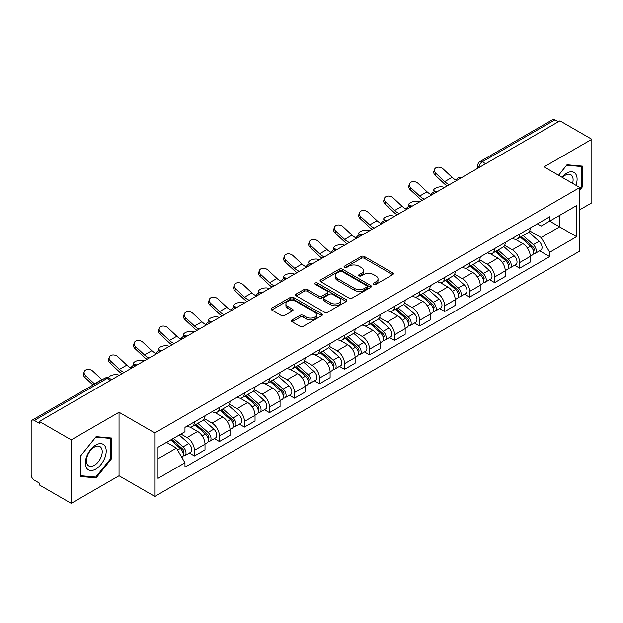 <?xml version="1.0" encoding="UTF-8"?>
<svg xmlns="http://www.w3.org/2000/svg" width="623" height="623" viewBox="0 0 623 623"><rect width="100%" height="100%" fill="white"/><g stroke="black" fill="none" stroke-linecap="round" stroke-linejoin="round"><path stroke-width="0.93" d="M373.777 284.322A1.558 0.903 0 0 0 375.981 284.322L392.708 274.665A2.227 1.285 0 0 0 393.354 273.754A2.227 1.285 0 0 0 392.708 272.851L364.369 256.489A2.227 1.285 0 0 0 361.215 256.489L344.496 266.146A1.558 0.903 0 0 0 344.036 266.784A1.558 0.903 0 0 0 344.496 267.415A1.558 0.903 0 0 0 346.7 267.415L348.864 266.169A7.126 4.112 0 0 1 358.934 266.169L361.301 267.532A7.126 4.112 0 0 1 363.388 270.437A7.126 4.112 0 0 1 361.301 273.349L359.136 274.595A1.558 0.903 0 0 0 358.677 275.234A1.558 0.903 0 0 0 359.136 275.872A1.558 0.903 0 0 0 361.34 275.872L363.505 274.618A7.126 4.112 0 0 1 373.574 274.618L375.942 275.981A7.126 4.112 0 0 1 378.029 278.894A7.126 4.112 0 0 1 375.942 281.798L373.777 283.052A1.558 0.903 0 0 0 373.317 283.683A1.558 0.903 0 0 0 373.777 284.322L373.777 283.052M292.109 319.926A2.227 1.285 0 0 0 291.455 320.837A2.227 1.285 0 0 0 292.109 321.748L300.06 326.335A2.227 1.285 0 0 0 303.206 326.335L321.787 315.612A2.227 1.285 0 0 0 322.434 314.701A2.227 1.285 0 0 0 321.787 313.797L293.449 297.436A2.227 1.285 0 0 0 290.295 297.436L271.721 308.159A2.227 1.285 0 0 0 271.067 309.07A2.227 1.285 0 0 0 271.721 309.974L281.323 315.518A2.227 1.285 0 0 0 284.47 315.518L292.421 310.932A2.227 1.285 0 0 0 293.075 310.02A2.227 1.285 0 0 0 292.421 309.109L287.662 306.36A5.957 3.442 0 0 1 285.918 303.931A5.957 3.442 0 0 1 289.594 300.753A5.957 3.442 0 0 1 296.081 301.501L314.74 312.271A5.957 3.442 0 0 1 316.484 314.701A5.957 3.442 0 0 1 312.808 317.878A5.957 3.442 0 0 1 306.314 317.13L303.206 315.339A2.227 1.285 0 0 0 300.06 315.339L292.109 319.926L292.109 321.748M154.808 432.915L119.04 412.262L71.248 439.861L39.327 421.428L559.937 120.862L591.85 139.287L544.058 166.886L579.818 187.531L154.808 432.915L154.808 496.438L579.818 251.053L579.818 187.531M349.02 298.067A2.227 1.285 0 0 0 352.166 298.067L370.74 287.343A2.227 1.285 0 0 0 371.394 286.44A2.227 1.285 0 0 0 370.74 285.529L342.409 269.167A2.227 1.285 0 0 0 339.255 269.167L320.681 279.891A2.227 1.285 0 0 0 320.027 280.802A2.227 1.285 0 0 0 320.681 281.713L349.02 298.067M315.877 284.656A1.558 0.903 0 0 1 317.457 284.882L317.457 283.029L346.263 299.663A2.227 1.285 0 0 1 346.918 300.566A2.227 1.285 0 0 1 346.263 301.477L327.69 312.201A2.227 1.285 0 0 1 324.536 312.201L296.205 295.839L296.205 294.025A2.227 1.285 0 0 0 295.551 294.936A2.227 1.285 0 0 0 296.205 295.839M296.205 294.025L304.149 289.438A2.227 1.285 0 0 1 307.303 289.438L318.789 296.073A2.227 1.285 0 0 0 321.943 296.073L327.215 293.028A2.227 1.285 0 0 0 327.869 292.117A2.227 1.285 0 0 0 327.215 291.206L315.254 284.298A1.558 0.903 0 0 1 314.794 283.667A1.558 0.903 0 0 1 315.76 282.834A1.558 0.903 0 0 1 317.457 283.029M71.248 439.861L71.248 503.376L39.327 484.951L39.327 483.098L34.358 480.232A4.54 2.617 -120 0 1 31.15 474.671L31.15 422.262A4.54 2.617 -120 0 1 32.092 420.19L104.742 378.239A4.54 2.617 60 0 1 107.008 378.465L34.358 420.416A4.54 2.617 -120 0 0 32.092 420.19M579.818 209.756L591.85 202.81L591.85 139.287M71.248 503.376L119.04 475.785L154.808 496.438M39.327 421.428L39.327 423.282L34.358 420.416M485.675 163.732L482.311 161.793A4.54 2.617 60 0 0 480.037 161.567L552.694 119.624A4.54 2.617 60 0 1 554.961 119.842L482.311 161.793A4.54 2.617 120 0 0 479.103 167.346L479.103 167.532M558.333 121.789L554.961 119.842M519.675 234.108A10.435 6.028 60 0 1 517.518 238.796L528.102 232.683A10.435 6.028 -120 0 0 530.259 227.995M504.653 245.345L512.301 249.761A10.435 6.028 60 0 1 519.675 262.54L530.266 256.427A10.435 6.028 -120 0 0 522.884 243.648L515.307 239.271M530.266 256.427L530.266 262.073L519.675 268.186L514.606 265.258M517.518 238.796A10.435 6.028 60 0 1 512.379 238.321M519.675 262.54L519.675 268.186M494.654 248.554A10.435 6.028 60 0 1 492.497 253.234L503.08 247.129A10.435 6.028 -120 0 0 505.245 242.44M489.585 279.696L494.654 282.632L505.245 276.519L505.245 270.873A10.435 6.028 -120 0 0 497.863 258.093L490.285 253.717M492.497 253.234A10.435 6.028 60 0 1 487.357 252.767M479.632 259.791L487.279 264.207A10.435 6.028 60 0 1 494.654 276.978L494.654 282.632M469.641 262.999A10.435 6.028 60 0 1 467.476 267.68L478.059 261.574A10.435 6.028 -120 0 0 480.224 256.886M464.563 294.142L469.641 297.078L480.224 290.964L480.224 285.318A10.435 6.028 -120 0 0 472.849 272.539L465.272 268.163M467.476 267.68A10.435 6.028 60 0 1 462.344 267.212M454.619 274.237L462.258 278.645A10.435 6.028 60 0 1 469.641 291.424L469.641 297.078M444.62 277.445A10.435 6.028 60 0 1 442.455 282.126L453.046 276.02A10.435 6.028 -120 0 0 455.203 271.332M439.542 308.587L444.62 311.523L455.203 305.41L455.203 299.756A10.435 6.028 -120 0 0 447.828 286.985L440.251 282.608M442.455 282.126A10.435 6.028 60 0 1 437.323 281.658M429.597 288.683L437.237 293.09A10.435 6.028 60 0 1 444.62 305.87L444.62 311.523M419.598 291.891A10.435 6.028 60 0 1 417.441 296.571L428.024 290.458A10.435 6.028 -120 0 0 430.182 285.778M414.521 323.033L419.598 325.961L430.182 319.856L430.182 314.202A10.435 6.028 -120 0 0 422.807 301.423L415.23 297.054M417.441 296.571A10.435 6.028 60 0 1 412.301 296.104M404.576 303.121L412.224 307.536A10.435 6.028 60 0 1 419.598 320.315L419.598 325.961M394.577 306.337A10.435 6.028 60 0 1 392.42 311.017L403.003 304.904A10.435 6.028 -120 0 0 405.16 300.224M389.5 337.479L394.577 340.407L405.16 334.302L405.16 328.648A10.435 6.028 -120 0 0 397.786 315.869L390.208 311.5M392.42 311.017A10.435 6.028 60 0 1 387.28 310.55M379.555 317.566L387.202 321.982A10.435 6.028 60 0 1 394.577 334.761L394.577 340.407M369.556 320.783A10.435 6.028 60 0 1 367.399 325.463L377.982 319.35A10.435 6.028 -120 0 0 380.147 314.67M364.486 351.925L369.556 354.853L380.147 348.748L380.147 343.094A10.435 6.028 -120 0 0 372.764 330.315L365.187 325.946M367.399 325.463A10.435 6.028 60 0 1 362.259 324.996M354.534 332.012L362.181 336.428A10.435 6.028 60 0 1 369.556 349.207L369.556 354.853M344.542 335.221A10.435 6.028 60 0 1 342.377 339.909L352.961 333.796A10.435 6.028 -120 0 0 355.126 329.115M339.465 366.371L344.542 369.299L355.126 363.186L355.126 357.54A10.435 6.028 -120 0 0 347.743 344.76L340.174 340.384M342.377 339.909A10.435 6.028 60 0 1 337.245 339.434M329.512 346.458L337.16 350.874A10.435 6.028 60 0 1 344.542 363.653L344.542 369.299M319.521 349.667A10.435 6.028 60 0 1 317.356 354.355L327.947 348.241A10.435 6.028 -120 0 0 330.104 343.561M314.444 380.817L319.521 383.745L330.104 377.631L330.104 371.986A10.435 6.028 -120 0 0 322.73 359.206L315.152 354.83M317.356 354.355A10.435 6.028 60 0 1 312.224 353.88M304.499 360.904L312.139 365.319A10.435 6.028 60 0 1 319.521 378.099L319.521 383.745M294.5 364.112A10.435 6.028 60 0 1 292.335 368.8L302.926 362.687A10.435 6.028 -120 0 0 305.083 358.007M289.422 395.262L294.5 398.19L305.083 392.077L305.083 386.431A10.435 6.028 -120 0 0 297.708 373.652L290.131 369.275M292.335 368.8A10.435 6.028 60 0 1 287.203 368.325M279.478 375.35L287.125 379.765A10.435 6.028 60 0 1 294.5 392.545L294.5 398.19M269.479 378.558A10.435 6.028 60 0 1 267.322 383.246L277.905 377.133A10.435 6.028 -120 0 0 280.062 372.445M264.401 409.708L269.479 412.636L280.062 406.523L280.062 400.877A10.435 6.028 -120 0 0 272.687 388.098L265.11 383.721M267.322 383.246A10.435 6.028 60 0 1 262.182 382.771M254.457 389.796L262.104 394.211A10.435 6.028 60 0 1 269.479 406.99L269.479 412.636M244.457 393.004A10.435 6.028 60 0 1 242.3 397.684L252.883 391.579A10.435 6.028 -120 0 0 255.048 386.891M239.388 424.154L244.457 427.082L255.048 420.969L255.048 415.323A10.435 6.028 -120 0 0 247.666 402.544L240.089 398.167M242.3 397.684A10.435 6.028 60 0 1 237.161 397.217M229.435 404.241L237.083 408.657A10.435 6.028 60 0 1 244.457 421.428L244.457 427.082M219.436 407.45A10.435 6.028 60 0 1 217.279 412.13L227.862 406.025A10.435 6.028 -120 0 0 230.027 401.337M214.367 438.592L219.436 441.528L230.027 435.415L230.027 429.769A10.435 6.028 -120 0 0 222.645 416.989L215.067 412.613M217.279 412.13A10.435 6.028 60 0 1 212.139 411.663M204.414 418.687L212.061 423.095A10.435 6.028 60 0 1 219.436 435.874L219.436 441.528M194.423 421.896A10.435 6.028 60 0 1 192.258 426.576L202.841 420.47A10.435 6.028 -120 0 0 205.006 415.782M189.345 453.038L194.423 455.974L205.006 449.861L205.006 444.207A10.435 6.028 -120 0 0 197.631 431.435L190.054 427.059M192.258 426.576A10.435 6.028 60 0 1 187.126 426.109M180.95 434.029L187.04 437.541A10.435 6.028 60 0 1 194.423 450.32L194.423 455.974M537.4 223.875L541.169 226.056L576.61 205.59L559.61 215.402L559.61 226.889L541.169 237.534L529.675 230.899M158.016 458.746L176.457 448.101L184.961 462.819L158.016 478.378L158.016 447.267L184.961 431.708L184.961 427.355L549.673 216.796L549.673 221.142L576.61 236.701L549.673 252.26L541.169 237.534M576.61 205.59L576.61 236.701M184.961 462.819L184.961 467.172L549.673 256.614L549.673 252.26M579.818 190.077L582.466 186.783L582.466 166.146L566.992 164.768L558.558 175.258M119.04 412.262L119.04 475.785M80.632 476.517L96.106 477.903L111.579 458.653L111.579 438.016L96.106 436.63L80.632 455.88L80.632 476.517M176.457 448.101L166.512 442.361M539.619 250.812L549.673 256.614M581.664 186.324L582.466 186.783M94.47 476.961L96.106 477.903M110.777 458.185L111.579 458.653M374.4 284.54L375.942 283.652A7.126 4.112 0 0 0 378.029 280.747L378.029 278.894M363.388 270.437L363.388 272.29A7.126 4.112 0 0 1 361.301 275.202L359.759 276.09M392.677 274.681L364.369 258.343A2.227 1.285 0 0 0 361.215 258.343L345.119 267.641M370.74 285.529L370.74 287.343L342.409 271.021A2.227 1.285 0 0 0 339.255 271.021L320.713 281.728M366.807 287.071A1.558 0.903 0 0 0 367.266 286.44A1.558 0.903 0 0 0 366.807 285.801L341.934 271.441A1.558 0.903 0 0 0 339.73 271.441L337.448 272.757A7.126 4.112 0 0 0 335.361 275.662A7.126 4.112 0 0 0 337.448 278.574L354.448 288.387A7.126 4.112 0 0 0 364.525 288.387L366.807 287.071L366.807 288.924A1.558 0.903 0 0 0 367.266 288.285L367.266 286.44M335.361 275.662L335.361 277.515A7.126 4.112 0 0 0 337.448 280.428L337.448 278.574M366.807 288.924L364.525 290.24A7.126 4.112 0 0 1 354.448 290.24L337.448 280.428M296.229 295.863L304.149 291.284L304.149 289.438M327.869 292.117L327.869 293.97A2.227 1.285 0 0 1 327.215 294.874L321.943 297.919A2.227 1.285 0 0 1 318.789 297.919L307.303 291.284A2.227 1.285 0 0 0 304.149 291.284M317.457 284.882L346.232 301.493M330.72 302.957A5.957 3.442 0 0 0 337.207 303.697A5.957 3.442 0 0 0 340.882 300.527A5.957 3.442 0 0 0 339.138 298.09L332.565 294.297A2.227 1.285 0 0 0 329.419 294.297L324.147 297.342A2.227 1.285 0 0 0 323.493 298.253A2.227 1.285 0 0 0 324.147 299.157L330.72 302.957L330.72 304.811A5.957 3.442 0 0 0 337.207 305.55A5.957 3.442 0 0 0 340.882 302.373L340.882 300.527M323.493 298.253L323.493 300.107A2.227 1.285 0 0 0 324.147 301.01L324.147 299.157M330.72 304.811L324.147 301.01M316.484 314.701L316.484 316.554A5.957 3.442 0 0 1 312.808 319.731A5.957 3.442 0 0 1 306.314 318.984L303.206 317.193A2.227 1.285 0 0 0 300.06 317.193L292.14 321.764M285.918 303.931L285.918 305.784A5.957 3.442 0 0 0 287.662 308.214L287.662 306.36M292.397 310.947L287.662 308.214M321.756 315.627L293.449 299.289A2.227 1.285 0 0 0 290.295 299.289L271.753 309.997M444.69 187.398L442.525 186.931A5.218 1.978 -13.1 0 0 436.731 187.632A5.218 1.978 -13.1 0 0 433.756 190.241A5.218 1.978 -13.1 0 0 435.15 191.183L437.315 191.658M520.4 237.129L530.594 246.225A5.669 3.271 60 0 1 532.377 254.994L530.259 256.217M520.672 237.371L525.469 240.135M521.428 236.53L532.774 246.653A2.726 1.573 60 0 1 533.631 250.867A2.726 1.573 60 0 1 533.381 250.96M523.125 235.556L533.319 244.652A5.669 3.271 60 0 1 535.102 253.421A5.669 3.271 60 0 1 533.389 253.6M528.81 232.138L539.097 241.319A5.669 3.271 60 0 1 540.873 250.088L535.102 253.421M456.254 180.187A14.064 8.122 60 0 1 452.088 177.345L443.148 168.965A5.218 3.769 17.7 0 0 438.109 167.182A5.218 3.769 17.7 0 0 434.488 169.511A5.218 3.769 17.7 0 0 435.765 173.225L435.15 175.164A5.218 3.769 -162.3 0 1 433.865 171.45L434.488 169.511M449.424 184.665A14.064 8.122 60 0 1 444.705 181.605L435.765 173.225M435.15 175.164L444.09 183.544A17.008 9.82 -120 0 0 447.189 185.95M419.668 201.844L417.503 201.369A5.218 1.978 -13.1 0 0 411.717 202.078A5.218 1.978 -13.1 0 0 408.735 204.687A5.218 1.978 -13.1 0 0 410.129 205.629L412.294 206.104M495.378 251.575L505.58 260.671A5.669 3.271 60 0 1 507.356 269.44L505.237 270.662M495.651 251.817L500.448 254.581M496.406 250.976L507.753 261.099A2.726 1.573 60 0 1 508.609 265.312A2.726 1.573 60 0 1 508.36 265.406M498.104 249.994L508.306 259.098A5.669 3.271 60 0 1 510.081 267.867A5.669 3.271 60 0 1 508.368 268.046M503.789 246.583L514.076 255.765A5.669 3.271 60 0 1 515.86 264.534L510.081 267.867M394.647 216.29L392.49 215.815A5.218 1.978 -13.1 0 0 386.696 216.516A5.218 1.978 -13.1 0 0 383.721 219.132A5.218 1.978 -13.1 0 0 385.107 220.075L387.272 220.55M470.365 266.021L480.559 275.117A5.669 3.271 60 0 1 482.334 283.886L480.224 285.108M470.63 266.255L475.427 269.027M471.393 265.421L482.732 275.545A2.726 1.573 60 0 1 483.588 279.758A2.726 1.573 60 0 1 483.339 279.852M473.091 264.44L483.284 273.544A5.669 3.271 60 0 1 485.06 282.312A5.669 3.271 60 0 1 483.355 282.492M478.776 261.029L489.055 270.211A5.669 3.271 60 0 1 490.838 278.972L485.06 282.312M575.964 185.304A14.742 8.512 120 0 0 575.699 173.988A14.742 8.512 120 0 0 561.946 177.212M572.584 183.357A11.159 6.448 120 0 0 572.046 175.873A11.159 6.448 120 0 0 570.793 174.705A11.159 6.448 120 0 0 562.405 177.477M558.59 175.273L566.673 165.227L581.664 166.567L581.664 186.557L579.818 188.855M580.675 165.991L581.664 166.567M104.812 445.85A14.742 8.512 120 0 0 90.569 449.666A14.742 8.512 120 0 0 86.753 468.309A14.742 8.512 120 0 0 100.996 464.493A14.742 8.512 120 0 0 104.812 445.85M101.16 447.735A11.159 6.448 120 0 0 99.906 446.574A11.159 6.448 120 0 0 89.517 451.784A11.159 6.448 120 0 0 87.485 464.742A11.159 6.448 120 0 0 88.739 465.903A11.159 6.448 120 0 0 99.127 460.693A11.159 6.448 120 0 0 101.16 447.735M95.786 477.078L80.788 475.738L80.788 455.74L95.786 437.089L110.777 438.428L110.777 458.419L95.786 477.078M109.788 437.852L110.777 438.428M431.233 194.625A14.064 8.122 60 0 1 427.067 191.791L418.126 183.411A5.218 3.769 17.7 0 0 413.088 181.628A5.218 3.769 17.7 0 0 409.467 183.956A5.218 3.769 17.7 0 0 410.752 187.671L410.129 189.61A5.218 3.769 -162.3 0 1 408.852 185.895L409.467 183.956M424.403 199.111A14.064 8.122 60 0 1 419.692 196.05L410.752 187.671M410.129 189.61L419.069 197.989A17.008 9.82 -120 0 0 422.176 200.396M406.212 209.071A14.064 8.122 60 0 1 402.045 206.236L393.105 197.857A5.218 3.769 17.7 0 0 388.067 196.074A5.218 3.769 17.7 0 0 384.446 198.402A5.218 3.769 17.7 0 0 385.73 202.117L385.107 204.056A5.218 3.769 -162.3 0 1 383.83 200.341L384.446 198.402M399.39 213.557A14.064 8.122 60 0 1 394.671 210.496L385.73 202.117M385.107 204.056L394.048 212.435A17.008 9.82 -120 0 0 397.155 214.842M369.634 230.736L367.469 230.261A5.218 1.978 -13.1 0 0 361.675 230.962A5.218 1.978 -13.1 0 0 358.7 233.578A5.218 1.978 -13.1 0 0 360.086 234.521L362.251 234.996M445.344 280.459L455.538 289.563A5.669 3.271 60 0 1 457.313 298.331L455.203 299.546M445.609 280.7L450.413 283.473M446.372 279.867L457.718 289.991A2.726 1.573 60 0 1 458.567 294.204A2.726 1.573 60 0 1 458.318 294.297M448.069 278.886L458.263 287.99A5.669 3.271 60 0 1 460.047 296.75A5.669 3.271 60 0 1 458.333 296.937M453.754 275.475L464.034 284.649A5.669 3.271 60 0 1 465.817 293.417L460.047 296.75M344.612 245.182L342.448 244.707A5.218 1.978 -13.1 0 0 336.654 245.407A5.218 1.978 -13.1 0 0 333.679 248.024A5.218 1.978 -13.1 0 0 335.073 248.966L337.23 249.441M420.323 294.905L430.516 304.008A5.669 3.271 60 0 1 432.3 312.769L430.182 313.992M420.595 295.146L425.392 297.919M421.35 294.313L432.697 304.437A2.726 1.573 60 0 1 433.546 308.642A2.726 1.573 60 0 1 433.304 308.743M423.048 293.332L433.242 302.428A5.669 3.271 60 0 1 435.025 311.196A5.669 3.271 60 0 1 433.312 311.383M428.733 289.921L439.02 299.095A5.669 3.271 60 0 1 440.796 307.863L435.025 311.196M319.591 259.627L317.426 259.152A5.218 1.978 -13.1 0 0 311.632 259.853A5.218 1.978 -13.1 0 0 308.658 262.47A5.218 1.978 -13.1 0 0 310.052 263.412L312.216 263.879M395.301 309.351L405.495 318.446A5.669 3.271 60 0 1 407.278 327.215L405.16 328.438M395.574 309.592L400.371 312.364M396.329 308.759L407.676 318.883A2.726 1.573 60 0 1 408.532 323.088A2.726 1.573 60 0 1 408.283 323.189M398.027 307.778L408.221 316.873A5.669 3.271 60 0 1 410.004 325.642A5.669 3.271 60 0 1 408.291 325.829M403.712 304.367L413.999 313.54A5.669 3.271 60 0 1 415.775 322.309L410.004 325.642M381.198 223.517A14.064 8.122 60 0 1 377.024 220.682L368.084 212.303A5.218 3.769 17.7 0 0 363.053 210.519A5.218 3.769 17.7 0 0 359.432 212.848A5.218 3.769 17.7 0 0 360.709 216.563L360.086 218.502A5.218 3.769 -162.3 0 1 358.809 214.787L359.432 212.848M374.368 228.002A14.064 8.122 60 0 1 369.649 224.942L360.709 216.563M360.086 218.502L369.026 226.881A17.008 9.82 -120 0 0 372.133 229.287M356.177 237.963A14.064 8.122 60 0 1 352.011 235.12L343.071 226.749A5.218 3.769 17.7 0 0 338.032 224.965A5.218 3.769 17.7 0 0 334.411 227.294A5.218 3.769 17.7 0 0 335.688 231.008L335.073 232.947A5.218 3.769 -162.3 0 1 333.788 229.233L334.411 227.294M349.347 242.448A14.064 8.122 60 0 1 344.628 239.38L335.688 231.008M335.073 232.947L344.013 241.327A17.008 9.82 -120 0 0 347.112 243.733M331.156 252.408A14.064 8.122 60 0 1 326.989 249.566L318.049 241.194A5.218 3.769 17.7 0 0 313.011 239.403A5.218 3.769 17.7 0 0 309.39 241.732A5.218 3.769 17.7 0 0 310.667 245.454L310.052 247.393A5.218 3.769 -162.3 0 1 308.767 243.679L309.39 241.732M324.326 256.886A14.064 8.122 60 0 1 319.607 253.826L310.667 245.454M310.052 247.393L318.992 255.773A17.008 9.82 -120 0 0 322.091 258.179M294.57 274.065L292.405 273.598A5.218 1.978 -13.1 0 0 286.611 274.299A5.218 1.978 -13.1 0 0 283.636 276.916A5.218 1.978 -13.1 0 0 285.03 277.858L287.195 278.325M370.28 323.796L380.474 332.892A5.669 3.271 60 0 1 382.257 341.661L380.139 342.884M370.553 324.038L375.35 326.81M371.308 323.205L382.654 333.328A2.726 1.573 60 0 1 383.511 337.534A2.726 1.573 60 0 1 383.262 337.635M373.006 322.223L383.207 331.319A5.669 3.271 60 0 1 384.983 340.088A5.669 3.271 60 0 1 383.27 340.275M378.691 318.812L388.978 327.986A5.669 3.271 60 0 1 390.761 336.755L384.983 340.088M306.134 266.854A14.064 8.122 60 0 1 301.968 264.012L293.028 255.64A5.218 3.769 17.7 0 0 287.99 253.849A5.218 3.769 17.7 0 0 284.368 256.178A5.218 3.769 17.7 0 0 285.653 259.9L285.03 261.839A5.218 3.769 -162.3 0 1 283.753 258.124L284.368 256.178M299.305 271.332A14.064 8.122 60 0 1 294.593 268.272L285.653 259.9M285.03 261.839L293.97 270.211A17.008 9.82 -120 0 0 297.078 272.625M269.549 288.511L267.392 288.044A5.218 1.978 -13.1 0 0 261.598 288.745A5.218 1.978 -13.1 0 0 258.623 291.362A5.218 1.978 -13.1 0 0 260.009 292.304L262.174 292.771M345.259 338.242L355.46 347.338A5.669 3.271 60 0 1 357.236 356.107L355.126 357.329M345.531 338.484L350.328 341.256M346.295 337.65L357.633 347.774A2.726 1.573 60 0 1 358.49 351.979A2.726 1.573 60 0 1 358.241 352.081M347.992 336.669L358.186 345.765A5.669 3.271 60 0 1 359.962 354.534A5.669 3.271 60 0 1 358.248 354.713M353.677 333.258L363.957 342.432A5.669 3.271 60 0 1 365.74 351.201L359.962 354.534M281.113 281.3A14.064 8.122 60 0 1 276.947 278.458L268.007 270.086A5.218 3.769 17.7 0 0 262.968 268.295A5.218 3.769 17.7 0 0 259.347 270.623A5.218 3.769 17.7 0 0 260.632 274.346L260.009 276.285A5.218 3.769 -162.3 0 1 258.732 272.562L259.347 270.623M274.291 285.778A14.064 8.122 60 0 1 269.572 282.717L260.632 274.346M260.009 276.285L268.949 284.656A17.008 9.82 -120 0 0 272.056 287.071M244.535 302.957L242.37 302.49A5.218 1.978 -13.1 0 0 236.576 303.191A5.218 1.978 -13.1 0 0 233.602 305.8A5.218 1.978 -13.1 0 0 234.988 306.75L237.153 307.217M320.245 352.688L330.439 361.784A5.669 3.271 60 0 1 332.215 370.553L330.104 371.775M320.51 352.93L325.315 355.702M321.273 352.096L332.612 362.22A2.726 1.573 60 0 1 333.469 366.425A2.726 1.573 60 0 1 333.219 366.526M322.971 351.115L333.165 360.211A5.669 3.271 60 0 1 334.948 368.98A5.669 3.271 60 0 1 333.235 369.159M328.656 347.704L338.935 356.878A5.669 3.271 60 0 1 340.719 365.646L334.948 368.98M256.1 295.746A14.064 8.122 60 0 1 251.926 292.903L242.986 284.524A5.218 3.769 17.7 0 0 237.947 282.741A5.218 3.769 17.7 0 0 234.334 285.069A5.218 3.769 17.7 0 0 235.611 288.784L234.988 290.731A5.218 3.769 -162.3 0 1 233.711 287.008L234.334 285.069M249.27 300.224A14.064 8.122 60 0 1 244.551 297.163L235.611 288.784M234.988 290.731L243.928 299.102A17.008 9.82 -120 0 0 247.035 301.516M219.514 317.403L217.349 316.936A5.218 1.978 -13.1 0 0 211.555 317.637A5.218 1.978 -13.1 0 0 208.58 320.245A5.218 1.978 -13.1 0 0 209.974 321.195L212.131 321.663M295.224 367.134L305.418 376.23A5.669 3.271 60 0 1 307.201 384.998L305.083 386.221M295.497 367.375L300.294 370.148M296.252 366.542L307.598 376.658A2.726 1.573 60 0 1 308.447 380.871A2.726 1.573 60 0 1 308.206 380.972M297.95 365.561L308.144 374.657A5.669 3.271 60 0 1 309.927 383.425A5.669 3.271 60 0 1 308.214 383.604M303.635 362.142L313.922 371.324A5.669 3.271 60 0 1 315.697 380.092L309.927 383.425M231.078 310.192A14.064 8.122 60 0 1 226.912 307.349L217.972 298.97A5.218 3.769 17.7 0 0 212.934 297.187A5.218 3.769 17.7 0 0 209.312 299.515A5.218 3.769 17.7 0 0 210.59 303.23L209.974 305.177A5.218 3.769 -162.3 0 1 208.689 301.454L209.312 299.515M224.249 314.67A14.064 8.122 60 0 1 219.53 311.609L210.59 303.23M209.974 305.177L218.914 313.548A17.008 9.82 -120 0 0 222.014 315.962M194.493 331.849L192.328 331.381A5.218 1.978 -13.1 0 0 186.534 332.082A5.218 1.978 -13.1 0 0 183.559 334.691A5.218 1.978 -13.1 0 0 184.953 335.641L187.118 336.109M270.203 381.58L280.397 390.676A5.669 3.271 60 0 1 282.18 399.444L280.062 400.667M270.475 381.821L275.273 384.586M271.231 380.98L282.577 391.104A2.726 1.573 60 0 1 283.434 395.317A2.726 1.573 60 0 1 283.185 395.41M272.929 380.007L283.122 389.102A5.669 3.271 60 0 1 284.906 397.871A5.669 3.271 60 0 1 283.192 398.05M278.613 376.588L288.901 385.769A5.669 3.271 60 0 1 290.676 394.538L284.906 397.871M206.057 324.638A14.064 8.122 60 0 1 201.891 321.795L192.951 313.416A5.218 3.769 17.7 0 0 187.912 311.632A5.218 3.769 17.7 0 0 184.291 313.961A5.218 3.769 17.7 0 0 185.568 317.675L184.953 319.615A5.218 3.769 -162.3 0 1 183.668 315.9L184.291 313.961M199.228 329.115A14.064 8.122 60 0 1 194.508 326.055L185.568 317.675M184.953 319.615L193.893 327.994A17.008 9.82 -120 0 0 196.993 330.4M169.472 346.295L167.307 345.82A5.218 1.978 -13.1 0 0 161.513 346.528A5.218 1.978 -13.1 0 0 158.538 349.137A5.218 1.978 -13.1 0 0 159.932 350.079L162.097 350.554M245.182 396.026L255.375 405.121A5.669 3.271 60 0 1 257.159 413.89L255.041 415.113M245.454 396.267L250.251 399.031M246.21 395.426L257.556 405.55A2.726 1.573 60 0 1 258.413 409.763A2.726 1.573 60 0 1 258.163 409.856M247.907 394.452L258.109 403.548A5.669 3.271 60 0 1 259.884 412.317A5.669 3.271 60 0 1 258.171 412.496M253.592 391.034L263.879 400.215A5.669 3.271 60 0 1 265.655 408.984L259.884 412.317M181.036 339.076A14.064 8.122 60 0 1 176.87 336.241L167.93 327.862A5.218 3.769 17.7 0 0 162.891 326.078A5.218 3.769 17.7 0 0 159.27 328.407A5.218 3.769 17.7 0 0 160.555 332.121L159.932 334.06A5.218 3.769 -162.3 0 1 158.647 330.346L159.27 328.407M174.206 343.561A14.064 8.122 60 0 1 169.495 340.501L160.555 332.121M159.932 334.06L168.872 342.44A17.008 9.82 -120 0 0 171.979 344.846M144.45 360.74L142.285 360.265A5.218 1.978 -13.1 0 0 136.499 360.966A5.218 1.978 -13.1 0 0 133.517 363.583A5.218 1.978 -13.1 0 0 134.911 364.525L137.076 365M220.16 410.471L230.362 419.567A5.669 3.271 60 0 1 232.138 428.336L230.019 429.559M220.433 410.705L225.23 413.477M221.188 409.872L232.535 419.995A2.726 1.573 60 0 1 233.391 424.208A2.726 1.573 60 0 1 233.142 424.302M222.894 408.89L233.088 417.994A5.669 3.271 60 0 1 234.863 426.763A5.669 3.271 60 0 1 233.15 426.942M228.571 405.48L238.858 414.661A5.669 3.271 60 0 1 240.642 423.43L234.863 426.763M156.015 353.521A14.064 8.122 60 0 1 151.848 350.687L142.908 342.307A5.218 3.769 17.7 0 0 137.87 340.524A5.218 3.769 17.7 0 0 134.249 342.852A5.218 3.769 17.7 0 0 135.534 346.567L134.911 348.506A5.218 3.769 -162.3 0 1 133.633 344.792L134.249 342.852M149.185 358.007A14.064 8.122 60 0 1 144.474 354.946L135.534 346.567M134.911 348.506L143.851 356.886A17.008 9.82 -120 0 0 146.958 359.292M119.429 375.186L117.272 374.711A5.218 1.978 -13.1 0 0 111.657 375.35A5.218 1.978 -13.1 0 0 108.48 377.881M195.147 424.909L205.341 434.013A5.669 3.271 60 0 1 207.116 442.782L205.006 443.997M195.412 425.151L200.209 427.923M196.175 424.318L207.514 434.441A2.726 1.573 60 0 1 208.37 438.654A2.726 1.573 60 0 1 208.121 438.748M197.873 423.336L208.066 432.44A5.669 3.271 60 0 1 209.842 441.201A5.669 3.271 60 0 1 208.137 441.388M203.557 419.925L213.837 429.099A5.669 3.271 60 0 1 215.62 437.868L209.842 441.201M110.941 379.205L112.054 379.446M130.994 367.967A14.064 8.122 60 0 1 126.827 365.133L117.887 356.753A5.218 3.769 17.7 0 0 112.849 354.97A5.218 3.769 17.7 0 0 109.227 357.298A5.218 3.769 17.7 0 0 110.512 361.013L109.889 362.952A5.218 3.769 -162.3 0 1 108.612 359.237L109.227 357.298M124.172 372.453A14.064 8.122 60 0 1 119.452 369.392L110.512 361.013M109.889 362.952L118.829 371.331A17.008 9.82 -120 0 0 121.937 373.738M170.749 439.916L180.32 448.459A5.669 3.271 60 0 1 182.103 457.22L181.815 457.383M170.842 439.861L175.195 442.369M171.777 439.324L182.5 448.887A2.726 1.573 60 0 1 183.349 453.092A2.726 1.573 60 0 1 183.1 453.194M173.474 438.343L183.045 446.878A5.669 3.271 60 0 1 184.829 455.647A5.669 3.271 60 0 1 183.115 455.834M179.245 435.01L188.816 443.545A5.669 3.271 60 0 1 190.599 452.314L184.829 455.647M102.047 379.796A14.064 8.122 60 0 1 101.806 379.571L92.866 371.199A5.218 3.769 17.7 0 0 87.835 369.416A5.218 3.769 17.7 0 0 84.214 371.744A5.218 3.769 17.7 0 0 85.491 375.459L84.868 377.398A5.218 3.769 -162.3 0 1 83.591 373.683L84.214 371.744M94.673 384.056A14.064 8.122 60 0 1 94.431 383.83L85.491 375.459M84.868 377.398L93.006 385.022M479.258 167.439L479.103 167.346A4.54 2.617 0 0 1 477.771 165.492L477.771 168.296M219.436 435.874L230.027 429.769M244.457 421.428L255.048 415.323M269.479 406.99L280.062 400.877M294.5 392.545L305.083 386.431M319.521 378.099L330.104 371.986M344.542 363.653L355.126 357.54M369.556 349.207L380.147 343.094M394.577 334.761L405.16 328.648M419.598 320.315L430.182 314.202M444.62 305.87L455.203 299.756M469.641 291.424L480.224 285.318M494.654 276.978L505.245 270.873M194.423 450.32L205.006 444.207M187.04 437.541L197.631 431.435M212.061 423.095L222.645 416.989M237.083 408.657L247.666 402.544M262.104 394.211L272.687 388.098M287.125 379.765L297.708 373.652M312.139 365.319L322.73 359.206M337.16 350.874L347.743 344.76M362.181 336.428L372.764 330.315M387.202 321.982L397.786 315.869M412.224 307.536L422.807 301.423M437.237 293.09L447.828 286.985M462.258 278.645L472.849 272.539M487.279 264.207L497.863 258.093M512.301 249.761L522.884 243.648M461.495 177.695A4.54 2.617 120 0 0 459.494 178.848M436.482 192.141A4.54 2.617 120 0 0 434.472 193.294M411.46 206.587A4.54 2.617 120 0 0 409.451 207.739M386.439 221.033A4.54 2.617 120 0 0 384.438 222.185M361.418 235.478A4.54 2.617 120 0 0 359.416 236.631M336.397 249.916A4.54 2.617 120 0 0 334.395 251.077M311.375 264.362A4.54 2.617 120 0 0 309.374 265.523M286.362 278.808A4.54 2.617 120 0 0 284.353 279.968M261.341 293.254A4.54 2.617 120 0 0 259.339 294.414M236.319 307.7A4.54 2.617 120 0 0 234.318 308.86M211.298 322.146A4.54 2.617 120 0 0 209.297 323.298M186.277 336.591A4.54 2.617 120 0 0 184.276 337.744M161.264 351.037A4.54 2.617 120 0 0 159.254 352.19M136.242 365.483A4.54 2.617 120 0 0 134.241 366.636M110.38 380.412L107.008 378.465A4.54 2.617 120 0 1 109.282 378.239A4.54 4.54 0 0 0 104.742 378.239M375.942 283.652L375.942 281.798M359.136 275.872L359.136 274.595M361.301 275.202L361.301 273.349M344.496 267.415L344.496 266.146M361.215 258.343L361.215 256.489M364.369 258.343L364.369 256.489M392.708 274.665L392.708 272.851M320.681 281.713L320.681 279.891M339.255 271.021L339.255 269.167M342.409 271.021L342.409 269.167M354.448 290.24L354.448 288.387M364.525 290.24L364.525 288.387M307.303 291.284L307.303 289.438M318.789 297.919L318.789 296.073M321.943 297.919L321.943 296.073M327.215 294.874L327.215 293.028M346.263 301.477L346.263 299.663M300.06 317.193L300.06 315.339M303.206 317.193L303.206 315.339M306.314 318.984L306.314 317.13M292.421 310.932L292.421 309.109M271.721 309.974L271.721 308.159M290.295 299.289L290.295 297.436M293.449 299.289L293.449 297.436M321.787 315.612L321.787 313.797M435.15 191.183L435.267 191.705M530.594 246.225L527.416 248.063M534.191 249.621L533.171 250.212M539.097 241.319L533.319 244.652M444.705 181.605L452.088 177.345M410.129 205.629L410.253 206.151M505.58 260.671L502.395 262.509M509.17 264.066L508.15 264.65M514.076 255.765L508.306 259.098M385.107 220.075L385.232 220.597M480.559 275.117L477.382 276.947M484.149 278.512L483.129 279.096M489.055 270.211L483.284 273.544M419.692 196.05L427.067 191.791M394.671 210.496L402.045 206.236M360.086 234.521L360.211 235.042M455.538 289.563L452.36 291.393M459.135 292.958L458.107 293.542M464.034 284.649L458.263 287.99M335.073 248.966L335.19 249.488M430.516 304.008L427.339 305.838M434.114 307.396L433.094 307.988M439.02 299.095L433.242 302.428M310.052 263.412L310.168 263.934M405.495 318.446L402.318 320.284M409.093 321.842L408.073 322.434M413.999 313.54L408.221 316.873M369.649 224.942L377.024 220.682M344.628 239.38L352.011 235.12M319.607 253.826L326.989 249.566M285.03 277.858L285.155 278.372M380.474 332.892L377.297 334.73M384.072 336.288L383.052 336.879M388.978 327.986L383.207 331.319M294.593 268.272L301.968 264.012M260.009 292.304L260.134 292.818M355.46 347.338L352.275 349.176M359.05 350.733L358.03 351.325M363.957 342.432L358.186 345.765M269.572 282.717L276.947 278.458M234.988 306.75L235.112 307.264M330.439 361.784L327.262 363.622M334.037 365.179L333.009 365.771M338.935 356.878L333.165 360.211M244.551 297.163L251.926 292.903M209.974 321.195L210.091 321.709M305.418 376.23L302.241 378.068M309.016 379.625L307.996 380.217M313.922 371.324L308.144 374.657M219.53 311.609L226.912 307.349M184.953 335.641L185.07 336.155M280.397 390.676L277.219 392.513M283.995 394.071L282.974 394.663M288.901 385.769L283.122 389.102M194.508 326.055L201.891 321.795M159.932 350.079L160.049 350.601M255.375 405.121L252.198 406.959M258.973 408.517L257.953 409.109M263.879 400.215L258.109 403.548M169.495 340.501L176.87 336.241M134.911 364.525L135.035 365.047M230.362 419.567L227.177 421.397M233.952 422.962L232.932 423.547M238.858 414.661L233.088 417.994M144.474 354.946L151.848 350.687M205.341 434.013L202.164 435.843M208.939 437.408L207.911 437.992M213.837 429.099L208.066 432.44M119.452 369.392L126.827 365.133M180.32 448.459L177.578 450.04M183.917 451.846L182.889 452.438M188.816 443.545L183.045 446.878M94.431 383.83L101.806 379.571M461.884 177.469A4.54 4.54 0 0 0 456.059 180.834M436.863 191.915A4.54 4.54 0 0 0 431.046 195.279M411.842 206.361A4.54 4.54 0 0 0 406.025 209.725M386.821 220.807A4.54 4.54 0 0 0 381.003 224.171M361.807 235.253A4.54 4.54 0 0 0 355.982 238.617M336.786 249.698A4.54 4.54 0 0 0 330.961 253.055M311.765 264.144A4.54 4.54 0 0 0 305.94 267.501M286.744 278.59A4.54 4.54 0 0 0 280.926 281.946M261.722 293.036A4.54 4.54 0 0 0 255.905 296.392M236.701 307.482A4.54 4.54 0 0 0 230.884 310.838M211.688 321.92A4.54 4.54 0 0 0 205.863 325.284M186.666 336.365A4.54 4.54 0 0 0 180.841 339.73M161.645 350.811A4.54 4.54 0 0 0 155.828 354.176M136.624 365.257A4.54 4.54 0 0 0 130.807 368.621M111.712 379.641L109.282 378.239M480.037 161.567A4.54 4.54 0 0 0 477.771 165.492M434.145 191.9L433.756 190.241M409.124 206.345L408.735 204.687M384.103 220.791L383.721 219.132M359.082 235.237L358.7 233.578M334.068 249.683L333.679 248.024M309.047 264.129L308.658 262.47M284.026 278.574L283.636 276.916M259.004 293.012L258.623 291.362M233.983 307.458L233.602 305.8M208.97 321.904L208.58 320.245M183.949 336.35L183.559 334.691M158.927 350.796L158.538 349.137M133.906 365.242L133.517 363.583"/></g></svg>
